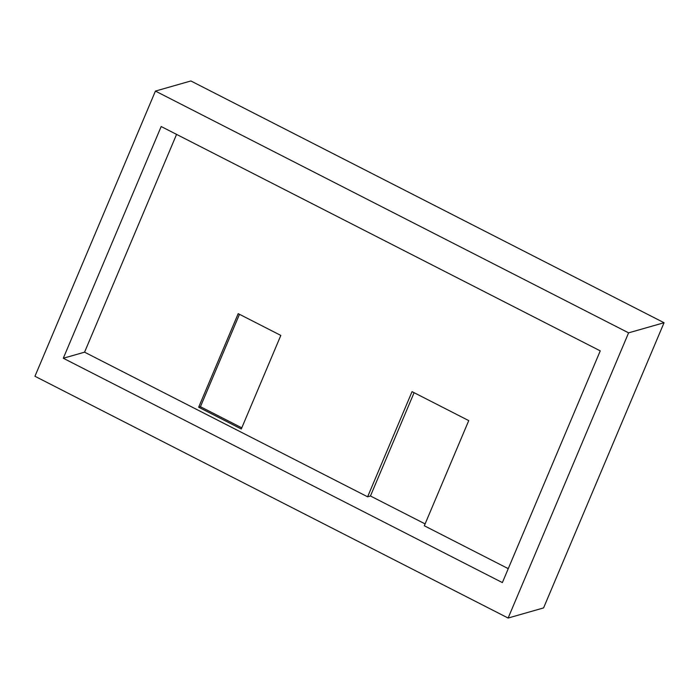 <?xml version="1.0" encoding="UTF-8"?>
<svg xmlns="http://www.w3.org/2000/svg" width="699" height="699" viewBox="0 0 699 699"><rect width="100%" height="100%" fill="white"/><g stroke="black" fill="none" stroke-linecap="round" stroke-linejoin="round"><path stroke-width="1.05" d="M628.593 332.846L664.05 322.728L190.871 80.962L155.423 91.08L628.593 332.846L508.129 618.038L34.95 376.272L155.423 91.08M664.05 322.728L543.577 607.92L508.129 618.038M161.181 126.528L600.249 350.872L502.371 582.59L63.294 358.246L161.181 126.528M508.252 568.663L424.319 525.77L468.741 420.606L412.043 391.641L367.622 496.806L84.57 352.174L176.567 134.391M63.294 358.246L84.57 352.174M238.193 313.641L280.823 335.424L241.295 429.003L198.665 407.22L238.193 313.641M425.097 523.909L370.453 495.993L414.096 392.681M367.622 496.806L370.453 495.993M198.665 407.22L200.438 406.713L239.477 314.297M241.784 427.84L200.438 406.713"/></g></svg>
